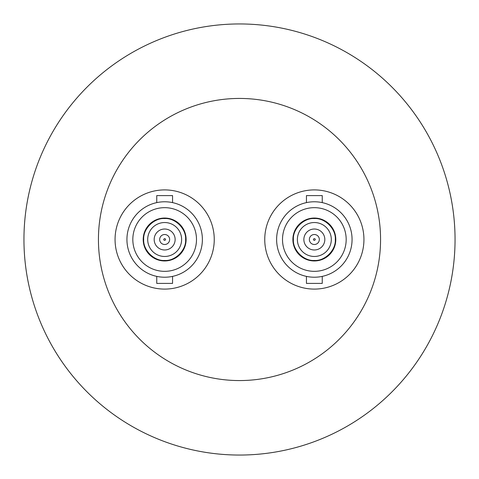 <?xml version="1.0" encoding="UTF-8"?>
<svg xmlns="http://www.w3.org/2000/svg" width="479" height="479" viewBox="0 0 479 479"><rect width="100%" height="100%" fill="white"/><g stroke="black" fill="none" stroke-linecap="round" stroke-linejoin="round"><path stroke-width="0.72" d="M335.3 239.5C336.096 250.056 324.9 261.253 314.344 260.456C303.794 261.253 292.591 250.056 293.387 239.5C292.591 228.944 303.788 217.747 314.344 218.544C324.894 217.747 336.096 228.944 335.3 239.5M309.59 241.015A4.988 4.988 0 0 1 313.577 234.572A4.988 4.988 0 0 1 319.331 239.5A4.988 4.988 0 0 1 309.59 241.015A4.988 4.988 0 0 0 319.331 239.5M185.613 239.5C186.409 250.056 175.212 261.253 164.656 260.456C154.106 261.253 142.904 250.056 143.7 239.5C142.904 228.944 154.1 217.747 164.656 218.544C175.206 217.747 186.409 228.944 185.613 239.5M159.902 241.015A4.988 4.988 0 0 1 163.89 234.572A4.988 4.988 0 0 1 169.644 239.5A4.988 4.988 0 0 1 159.902 241.015A4.988 4.988 0 0 0 169.644 239.5M282.508 239.5A31.836 31.836 0 0 1 314.344 207.664A31.836 31.836 0 0 1 346.179 239.5A31.836 31.836 0 0 1 314.344 271.336A31.836 31.836 0 0 1 282.508 239.5M276.623 239.5A37.721 37.721 0 0 0 314.344 277.221A37.721 37.721 0 0 0 352.065 239.5A37.721 37.721 0 0 0 314.344 201.779A37.721 37.721 0 0 0 276.623 239.5M335.797 239.5A21.453 21.453 0 0 1 314.344 260.953A21.453 21.453 0 0 1 292.891 239.5A21.453 21.453 0 0 1 314.344 218.047A21.453 21.453 0 0 1 335.797 239.5M322.241 202.617L322.241 195.594L306.446 195.594L306.446 202.617M306.446 276.383L306.446 283.406L322.241 283.406L322.241 276.383M314.344 289.094A49.594 49.594 0 0 0 363.938 239.5A49.594 49.594 0 0 0 314.344 189.906A49.594 49.594 0 0 0 264.749 239.5A49.594 49.594 0 0 0 314.344 289.094M331.306 239.5A16.963 16.963 0 0 1 314.344 256.463A16.963 16.963 0 0 1 297.381 239.5A16.963 16.963 0 0 1 314.344 222.537A16.963 16.963 0 0 1 331.306 239.5M303.866 239.5A10.478 10.478 0 0 1 314.344 229.022A10.478 10.478 0 0 1 324.822 239.5A10.478 10.478 0 0 1 314.344 249.978A10.478 10.478 0 0 1 303.866 239.5M132.821 239.5A31.836 31.836 0 0 1 164.656 207.664A31.836 31.836 0 0 1 196.492 239.5A31.836 31.836 0 0 1 164.656 271.336A31.836 31.836 0 0 1 132.821 239.5M126.935 239.5A37.721 37.721 0 0 0 164.656 277.221A37.721 37.721 0 0 0 202.377 239.5A37.721 37.721 0 0 0 164.656 201.779A37.721 37.721 0 0 0 126.935 239.5M186.109 239.5A21.453 21.453 0 0 1 164.656 260.953A21.453 21.453 0 0 1 143.203 239.5A21.453 21.453 0 0 1 164.656 218.047A21.453 21.453 0 0 1 186.109 239.5M172.554 202.617L172.554 195.594L156.759 195.594L156.759 202.617M156.759 276.383L156.759 283.406L172.554 283.406L172.554 276.383M164.656 289.094A49.594 49.594 0 0 0 214.251 239.5A49.594 49.594 0 0 0 164.656 189.906A49.594 49.594 0 0 0 115.062 239.5A49.594 49.594 0 0 0 164.656 289.094M181.619 239.5A16.963 16.963 0 0 1 164.656 256.463A16.963 16.963 0 0 1 147.694 239.5A16.963 16.963 0 0 1 164.656 222.537A16.963 16.963 0 0 1 181.619 239.5M154.178 239.5A10.478 10.478 0 0 1 164.656 229.022A10.478 10.478 0 0 1 175.134 239.5A10.478 10.478 0 0 1 164.656 249.978A10.478 10.478 0 0 1 154.178 239.5M98.434 239.5A141.065 141.065 0 0 1 239.5 98.434A141.065 141.065 0 0 1 380.566 239.5A141.065 141.065 0 0 1 239.5 380.566A141.065 141.065 0 0 1 98.434 239.5M23.95 239.5A215.55 215.55 0 0 1 239.5 23.95A215.55 215.55 0 0 1 455.05 239.5A215.55 215.55 0 0 1 239.5 455.05A215.55 215.55 0 0 1 23.95 239.5M313.392 239.805C313.667 238.47 314.302 238.273 315.296 239.195C315.02 240.53 314.386 240.727 313.392 239.805M163.704 239.805C163.98 238.47 164.614 238.273 165.608 239.195C165.333 240.53 164.698 240.727 163.704 239.805"/></g></svg>
